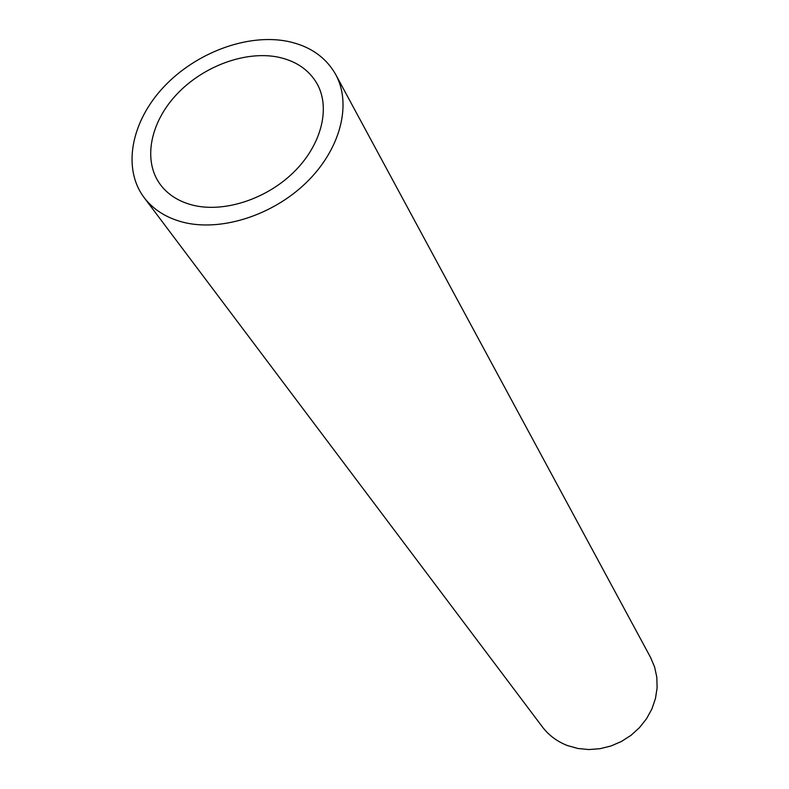 <?xml version="1.0" encoding="UTF-8"?>
<svg xmlns="http://www.w3.org/2000/svg" width="789" height="789" viewBox="0 0 789 789"><rect width="100%" height="100%" fill="white"/><g stroke="black" fill="none" stroke-linecap="round" stroke-linejoin="round"><path stroke-width="1.18" d="M182.18 221.995C165.769 217.508 153.056 209.341 144.052 197.497C122.108 168.225 131.191 121.753 163.471 87.244C195.692 52.656 247.45 33.266 287.689 41.363C309.801 46.028 325.818 57.104 335.739 74.58C352.052 104.395 340.444 149.535 306.201 182.683C272.057 215.87 219.875 232.114 182.18 221.995M144.052 197.497L542.319 726.827C548.779 735.318 557.162 741.561 567.459 745.566L577.883 748.485L588.841 749.55L599.985 748.712L610.962 745.99L621.426 741.473L631.042 735.289L639.484 727.636L646.516 718.769L651.892 708.976L655.452 698.571L657.109 687.88L656.823 677.238L654.604 666.981L650.56 657.424L335.739 74.58M278.438 57.193C296.102 61.019 308.972 69.856 317.05 83.703C330.788 108.054 321.498 145.068 293.626 172.298C265.834 199.578 223.159 213.129 192.112 204.992C178.265 201.284 167.603 194.39 160.137 184.31C142.641 160.325 150.235 122.423 176.795 94.276C203.286 66.069 245.695 50.417 278.438 57.193"/></g></svg>
